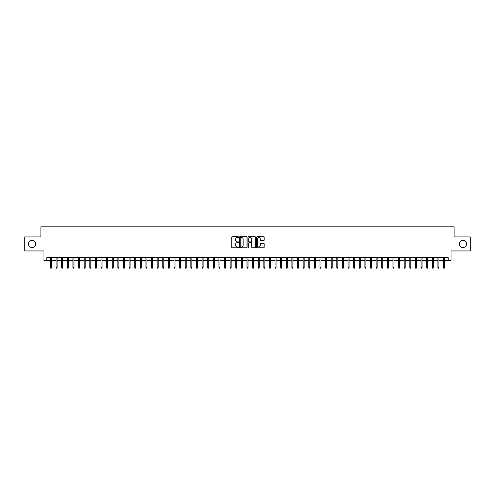 <?xml version="1.0" encoding="UTF-8"?>
<svg xmlns="http://www.w3.org/2000/svg" width="495" height="495" viewBox="0 0 495 495"><rect width="100%" height="100%" fill="white"/><g stroke="black" fill="none" stroke-linecap="round" stroke-linejoin="round"><path stroke-width="0.74" d="M238.516 237.124A0.384 0.384 0 0 0 238.132 236.74L232.279 236.74A0.551 0.551 0 0 0 231.728 237.291L231.728 247.209A0.551 0.551 0 0 0 232.279 247.76L238.132 247.76A0.384 0.384 0 0 0 238.516 247.376A0.384 0.384 0 0 0 238.132 246.993L237.371 246.993A1.763 1.763 0 0 1 235.608 245.229L235.608 244.4A1.763 1.763 0 0 1 237.371 242.637L238.132 242.637A0.384 0.384 0 0 0 238.516 242.253A0.384 0.384 0 0 0 238.132 241.863L237.371 241.863A1.763 1.763 0 0 1 235.608 240.1L235.608 239.277A1.763 1.763 0 0 1 237.371 237.513L238.132 237.513A0.384 0.384 0 0 0 238.516 237.124M459.36 243.936A3.595 3.595 0 0 0 462.949 247.531A3.595 3.595 0 0 0 466.544 243.936A3.595 3.595 0 0 0 462.949 240.341A3.595 3.595 0 0 0 459.36 243.936M28.456 243.936A3.595 3.595 0 0 0 32.051 247.531A3.595 3.595 0 0 0 35.64 243.936A3.595 3.595 0 0 0 32.051 240.341A3.595 3.595 0 0 0 28.456 243.936M263.606 240.626A0.551 0.551 0 0 0 264.157 240.075L264.157 237.291A0.551 0.551 0 0 0 263.606 236.74L257.103 236.74A0.551 0.551 0 0 0 256.552 237.291L256.552 247.209A0.551 0.551 0 0 0 257.103 247.76L263.606 247.76A0.551 0.551 0 0 0 264.157 247.209L264.157 243.849A0.551 0.551 0 0 0 263.606 243.299L260.822 243.299A0.551 0.551 0 0 0 260.271 243.849L260.271 245.514A1.473 1.473 0 0 1 258.798 246.993A1.473 1.473 0 0 1 257.326 245.514L257.326 238.986A1.473 1.473 0 0 1 258.798 237.513A1.473 1.473 0 0 1 260.271 238.986L260.271 240.075A0.551 0.551 0 0 0 260.822 240.626L263.606 240.626M46.784 260.5L46.784 257.691L448.216 257.691L448.216 260.5L451.019 260.5L451.019 250.953L470.25 250.953L470.25 236.919L454.107 236.919L454.107 226.809L40.893 226.809L40.893 236.919L24.75 236.919L24.75 250.953L43.981 250.953L43.981 260.5L50.49 260.5M247.017 237.291A0.551 0.551 0 0 0 246.467 236.74L239.964 236.74A0.551 0.551 0 0 0 239.413 237.291L239.413 247.209A0.551 0.551 0 0 0 239.964 247.76L246.467 247.76A0.551 0.551 0 0 0 247.017 247.209L247.017 237.291M248.533 236.74L255.036 236.74A0.551 0.551 0 0 1 255.587 237.291L255.587 247.209A0.551 0.551 0 0 1 255.036 247.76L252.252 247.76A0.551 0.551 0 0 1 251.701 247.209L251.701 243.187A0.551 0.551 0 0 0 251.151 242.637L249.307 242.637A0.551 0.551 0 0 0 248.756 243.187L248.756 247.376A0.384 0.384 0 0 1 248.366 247.76A0.384 0.384 0 0 1 247.983 247.376L247.983 237.291A0.551 0.551 0 0 1 248.533 236.74M51.505 260.5L56.108 260.5M57.117 260.5L61.72 260.5M62.729 260.5L67.332 260.5M68.347 260.5L72.951 260.5M73.959 260.5L78.563 260.5M79.571 260.5L84.181 260.5M85.19 260.5L89.793 260.5M90.802 260.5L95.405 260.5M96.42 260.5L101.023 260.5M102.032 260.5L106.635 260.5M107.644 260.5L112.247 260.5M113.262 260.5L117.866 260.5M118.874 260.5L123.478 260.5M124.486 260.5L129.096 260.5M130.105 260.5L134.708 260.5M135.717 260.5L140.32 260.5M141.335 260.5L145.938 260.5M146.947 260.5L151.55 260.5M152.559 260.5L157.162 260.5M158.177 260.5L162.781 260.5M163.789 260.5L168.393 260.5M169.401 260.5L174.005 260.5M175.02 260.5L179.623 260.5M180.632 260.5L185.235 260.5M186.25 260.5L190.853 260.5M191.862 260.5L196.465 260.5M197.474 260.5L202.078 260.5M203.092 260.5L207.696 260.5M208.704 260.5L213.308 260.5M214.316 260.5L218.92 260.5M219.935 260.5L224.538 260.5M225.547 260.5L230.15 260.5M231.165 260.5L235.769 260.5M236.777 260.5L241.381 260.5M242.389 260.5L246.993 260.5M248.007 260.5L252.611 260.5M253.619 260.5L258.223 260.5M259.231 260.5L263.835 260.5M264.85 260.5L269.453 260.5M270.462 260.5L275.065 260.5M276.08 260.5L280.684 260.5M281.692 260.5L286.296 260.5M287.304 260.5L291.908 260.5M292.922 260.5L297.526 260.5M298.535 260.5L303.138 260.5M304.147 260.5L308.75 260.5M309.765 260.5L314.368 260.5M315.377 260.5L319.98 260.5M320.995 260.5L325.599 260.5M326.607 260.5L331.211 260.5M332.219 260.5L336.823 260.5M337.838 260.5L342.441 260.5M343.45 260.5L348.053 260.5M349.062 260.5L353.665 260.5M354.68 260.5L359.283 260.5M360.292 260.5L364.895 260.5M365.904 260.5L370.514 260.5M371.522 260.5L376.126 260.5M377.134 260.5L381.738 260.5M382.753 260.5L387.356 260.5M388.365 260.5L392.968 260.5M393.977 260.5L398.58 260.5M399.595 260.5L404.198 260.5M405.207 260.5L409.811 260.5M410.819 260.5L415.429 260.5M416.437 260.5L421.041 260.5M422.049 260.5L426.653 260.5M427.668 260.5L432.271 260.5M433.28 260.5L437.883 260.5M438.892 260.5L443.495 260.5M444.51 260.5L448.216 260.5M240.57 237.513A0.384 0.384 0 0 0 240.186 237.897L240.186 246.603A0.384 0.384 0 0 0 240.57 246.993L241.368 246.993A1.763 1.763 0 0 0 243.132 245.229L243.132 239.277A1.763 1.763 0 0 0 241.368 237.513L240.57 237.513M251.701 239.011A1.473 1.473 0 0 0 250.229 237.538A1.473 1.473 0 0 0 248.756 239.011L248.756 241.312A0.551 0.551 0 0 0 249.307 241.863L251.151 241.863A0.551 0.551 0 0 0 251.701 241.312L251.701 239.011M50.49 267.461L50.719 268.191L51.276 268.191L51.505 267.461L50.49 267.461L50.49 257.691M51.505 267.461L51.505 257.691M56.108 267.461L56.331 268.191L56.894 268.191L57.117 267.461L56.108 267.461L56.108 257.691M57.117 267.461L57.117 257.691M61.72 267.461L61.943 268.191L62.506 268.191L62.729 267.461L61.72 267.461L61.72 257.691M62.729 267.461L62.729 257.691M67.332 267.461L67.561 268.191L68.118 268.191L68.347 267.461L67.332 267.461L67.332 257.691M68.347 267.461L68.347 257.691M72.951 267.461L73.173 268.191L73.736 268.191L73.959 267.461L72.951 267.461L72.951 257.691M73.959 267.461L73.959 257.691M78.563 267.461L78.785 268.191L79.349 268.191L79.571 267.461L78.563 267.461L78.563 257.691M79.571 267.461L79.571 257.691M84.181 267.461L84.404 268.191L84.967 268.191L85.19 267.461L84.181 267.461L84.181 257.691M85.19 267.461L85.19 257.691M89.793 267.461L90.016 268.191L90.579 268.191L90.802 267.461L89.793 267.461L89.793 257.691M90.802 267.461L90.802 257.691M95.405 267.461L95.634 268.191L96.191 268.191L96.42 267.461L95.405 267.461L95.405 257.691M96.42 267.461L96.42 257.691M101.023 267.461L101.246 268.191L101.809 268.191L102.032 267.461L101.023 267.461L101.023 257.691M102.032 267.461L102.032 257.691M106.635 267.461L106.858 268.191L107.421 268.191L107.644 267.461L106.635 267.461L106.635 257.691M107.644 267.461L107.644 257.691M112.247 267.461L112.476 268.191L113.033 268.191L113.262 267.461L112.247 267.461L112.247 257.691M113.262 267.461L113.262 257.691M117.866 267.461L118.088 268.191L118.651 268.191L118.874 267.461L117.866 267.461L117.866 257.691M118.874 267.461L118.874 257.691M123.478 267.461L123.7 268.191L124.264 268.191L124.486 267.461L123.478 267.461L123.478 257.691M124.486 267.461L124.486 257.691M129.096 267.461L129.319 268.191L129.882 268.191L130.105 267.461L129.096 267.461L129.096 257.691M130.105 267.461L130.105 257.691M134.708 267.461L134.931 268.191L135.494 268.191L135.717 267.461L134.708 267.461L134.708 257.691M135.717 267.461L135.717 257.691M140.32 267.461L140.549 268.191L141.106 268.191L141.335 267.461L140.32 267.461L140.32 257.691M141.335 267.461L141.335 257.691M145.938 267.461L146.161 268.191L146.724 268.191L146.947 267.461L145.938 267.461L145.938 257.691M146.947 267.461L146.947 257.691M151.55 267.461L151.773 268.191L152.336 268.191L152.559 267.461L151.55 267.461L151.55 257.691M152.559 267.461L152.559 257.691M157.162 267.461L157.391 268.191L157.948 268.191L158.177 267.461L157.162 267.461L157.162 257.691M158.177 267.461L158.177 257.691M162.781 267.461L163.004 268.191L163.567 268.191L163.789 267.461L162.781 267.461L162.781 257.691M163.789 267.461L163.789 257.691M168.393 267.461L168.616 268.191L169.179 268.191L169.401 267.461L168.393 267.461L168.393 257.691M169.401 267.461L169.401 257.691M174.005 267.461L174.234 268.191L174.797 268.191L175.02 267.461L174.005 267.461L174.005 257.691M175.02 267.461L175.02 257.691M179.623 267.461L179.846 268.191L180.409 268.191L180.632 267.461L179.623 267.461L179.623 257.691M180.632 267.461L180.632 257.691M185.235 267.461L185.464 268.191L186.021 268.191L186.25 267.461L185.235 267.461L185.235 257.691M186.25 267.461L186.25 257.691M190.853 267.461L191.076 268.191L191.639 268.191L191.862 267.461L190.853 267.461L190.853 257.691M191.862 267.461L191.862 257.691M196.465 267.461L196.688 268.191L197.251 268.191L197.474 267.461L196.465 267.461L196.465 257.691M197.474 267.461L197.474 257.691M202.078 267.461L202.306 268.191L202.863 268.191L203.092 267.461L202.078 267.461L202.078 257.691M203.092 267.461L203.092 257.691M207.696 267.461L207.919 268.191L208.482 268.191L208.704 267.461L207.696 267.461L207.696 257.691M208.704 267.461L208.704 257.691M213.308 267.461L213.531 268.191L214.094 268.191L214.316 267.461L213.308 267.461L213.308 257.691M214.316 267.461L214.316 257.691M218.92 267.461L219.149 268.191L219.712 268.191L219.935 267.461L218.92 267.461L218.92 257.691M219.935 267.461L219.935 257.691M224.538 267.461L224.761 268.191L225.324 268.191L225.547 267.461L224.538 267.461L224.538 257.691M225.547 267.461L225.547 257.691M230.15 267.461L230.379 268.191L230.936 268.191L231.165 267.461L230.15 267.461L230.15 257.691M231.165 267.461L231.165 257.691M235.769 267.461L235.991 268.191L236.554 268.191L236.777 267.461L235.769 267.461L235.769 257.691M236.777 267.461L236.777 257.691M241.381 267.461L241.603 268.191L242.166 268.191L242.389 267.461L241.381 267.461L241.381 257.691M242.389 267.461L242.389 257.691M246.993 267.461L247.222 268.191L247.778 268.191L248.007 267.461L246.993 267.461L246.993 257.691M248.007 267.461L248.007 257.691M252.611 267.461L252.834 268.191L253.397 268.191L253.619 267.461L252.611 267.461L252.611 257.691M253.619 267.461L253.619 257.691M258.223 267.461L258.446 268.191L259.009 268.191L259.231 267.461L258.223 267.461L258.223 257.691M259.231 267.461L259.231 257.691M263.835 267.461L264.064 268.191L264.621 268.191L264.85 267.461L263.835 267.461L263.835 257.691M264.85 267.461L264.85 257.691M269.453 267.461L269.676 268.191L270.239 268.191L270.462 267.461L269.453 267.461L269.453 257.691M270.462 267.461L270.462 257.691M275.065 267.461L275.288 268.191L275.851 268.191L276.08 267.461L275.065 267.461L275.065 257.691M276.08 267.461L276.08 257.691M280.684 267.461L280.906 268.191L281.469 268.191L281.692 267.461L280.684 267.461L280.684 257.691M281.692 267.461L281.692 257.691M286.296 267.461L286.518 268.191L287.081 268.191L287.304 267.461L286.296 267.461L286.296 257.691M287.304 267.461L287.304 257.691M291.908 267.461L292.137 268.191L292.694 268.191L292.922 267.461L291.908 267.461L291.908 257.691M292.922 267.461L292.922 257.691M297.526 267.461L297.749 268.191L298.312 268.191L298.535 267.461L297.526 267.461L297.526 257.691M298.535 267.461L298.535 257.691M303.138 267.461L303.361 268.191L303.924 268.191L304.147 267.461L303.138 267.461L303.138 257.691M304.147 267.461L304.147 257.691M308.75 267.461L308.979 268.191L309.536 268.191L309.765 267.461L308.75 267.461L308.75 257.691M309.765 267.461L309.765 257.691M314.368 267.461L314.591 268.191L315.154 268.191L315.377 267.461L314.368 267.461L314.368 257.691M315.377 267.461L315.377 257.691M319.98 267.461L320.203 268.191L320.766 268.191L320.995 267.461L319.98 267.461L319.98 257.691M320.995 267.461L320.995 257.691M325.599 267.461L325.821 268.191L326.384 268.191L326.607 267.461L325.599 267.461L325.599 257.691M326.607 267.461L326.607 257.691M331.211 267.461L331.433 268.191L331.996 268.191L332.219 267.461L331.211 267.461L331.211 257.691M332.219 267.461L332.219 257.691M336.823 267.461L337.052 268.191L337.609 268.191L337.838 267.461L336.823 267.461L336.823 257.691M337.838 267.461L337.838 257.691M342.441 267.461L342.664 268.191L343.227 268.191L343.45 267.461L342.441 267.461L342.441 257.691M343.45 267.461L343.45 257.691M348.053 267.461L348.276 268.191L348.839 268.191L349.062 267.461L348.053 267.461L348.053 257.691M349.062 267.461L349.062 257.691M353.665 267.461L353.894 268.191L354.451 268.191L354.68 267.461L353.665 267.461L353.665 257.691M354.68 267.461L354.68 257.691M359.283 267.461L359.506 268.191L360.069 268.191L360.292 267.461L359.283 267.461L359.283 257.691M360.292 267.461L360.292 257.691M364.895 267.461L365.118 268.191L365.681 268.191L365.904 267.461L364.895 267.461L364.895 257.691M365.904 267.461L365.904 257.691M370.514 267.461L370.736 268.191L371.3 268.191L371.522 267.461L370.514 267.461L370.514 257.691M371.522 267.461L371.522 257.691M376.126 267.461L376.349 268.191L376.912 268.191L377.134 267.461L376.126 267.461L376.126 257.691M377.134 267.461L377.134 257.691M381.738 267.461L381.967 268.191L382.524 268.191L382.753 267.461L381.738 267.461L381.738 257.691M382.753 267.461L382.753 257.691M387.356 267.461L387.579 268.191L388.142 268.191L388.365 267.461L387.356 267.461L387.356 257.691M388.365 267.461L388.365 257.691M392.968 267.461L393.191 268.191L393.754 268.191L393.977 267.461L392.968 267.461L392.968 257.691M393.977 267.461L393.977 257.691M398.58 267.461L398.809 268.191L399.366 268.191L399.595 267.461L398.58 267.461L398.58 257.691M399.595 267.461L399.595 257.691M404.198 267.461L404.421 268.191L404.984 268.191L405.207 267.461L404.198 267.461L404.198 257.691M405.207 267.461L405.207 257.691M409.811 267.461L410.033 268.191L410.596 268.191L410.819 267.461L409.811 267.461L409.811 257.691M410.819 267.461L410.819 257.691M415.429 267.461L415.651 268.191L416.215 268.191L416.437 267.461L415.429 267.461L415.429 257.691M416.437 267.461L416.437 257.691M421.041 267.461L421.264 268.191L421.827 268.191L422.049 267.461L421.041 267.461L421.041 257.691M422.049 267.461L422.049 257.691M426.653 267.461L426.882 268.191L427.439 268.191L427.668 267.461L426.653 267.461L426.653 257.691M427.668 267.461L427.668 257.691M432.271 267.461L432.494 268.191L433.057 268.191L433.28 267.461L432.271 267.461L432.271 257.691M433.28 267.461L433.28 257.691M437.883 267.461L438.106 268.191L438.669 268.191L438.892 267.461L437.883 267.461L437.883 257.691M438.892 267.461L438.892 257.691M443.495 267.461L443.724 268.191L444.281 268.191L444.51 267.461L443.495 267.461L443.495 257.691M444.51 267.461L444.51 257.691"/></g></svg>
